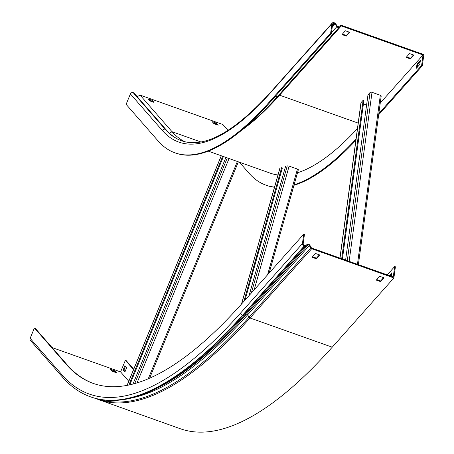 <?xml version="1.0" encoding="UTF-8"?>
<svg xmlns="http://www.w3.org/2000/svg" width="454" height="454" viewBox="0 0 454 454"><rect width="100%" height="100%" fill="white"/><g stroke="black" fill="none" stroke-linecap="round" stroke-linejoin="round"><path stroke-width="0.68" d="M181.838 140.882C176.067 138.839 170.857 135.167 166.209 129.867L134.197 93.235A1.833 1.731 138.9 0 0 133.504 92.764L133.164 92.644A2.174 2.049 138.9 0 0 130.389 93.933L126.121 104.346L158.134 140.984A420.574 122.847 -70.4 0 0 175 152.85A420.574 122.847 -70.4 0 0 268.989 102.4L330.648 33.159L331.38 33.42L332.651 24.051A1.356 1.056 41.7 0 1 332.861 23.585A1.356 1.056 41.7 0 1 334.025 23.37L334.365 23.489A1.016 0.789 41.7 0 1 334.978 23.966L336.732 26.502A1.833 1.424 -138.3 0 0 339.178 27.268L341.26 25.94L279.602 95.175L277.519 96.503A1.833 1.424 -138.3 0 1 275.487 96.191M228.022 130.383L222.903 124.527L140.053 95.09L137.227 96.702M239.389 162.197L249.098 173.303A420.574 122.847 -70.4 0 0 265.965 185.17A420.574 122.847 -70.4 0 0 274.534 187.088M265.965 185.17L266.697 185.431A420.574 122.847 -70.4 0 0 274.483 187.264M293.948 185.289A420.574 122.847 -70.4 0 0 355.874 140.275M294.096 184.761A420.574 122.847 -70.4 0 0 356.038 139.043M378.664 114.794L422.345 65.739L421.613 65.478L423.032 54.991L380.253 103.03M378.835 113.517L421.613 65.478M422.345 65.739L423.854 54.582L341.005 25.152L338.673 26.638A1.016 0.789 -138.3 0 1 337.316 26.213L335.563 23.676A1.833 1.424 41.7 0 0 334.456 22.819L334.116 22.7A2.174 1.685 41.7 0 0 332.249 23.041A2.174 1.685 41.7 0 0 331.914 23.79L330.648 33.159M341.26 25.94L423.032 54.991M175 152.85L175.732 153.112A420.574 122.847 -70.4 0 0 269.721 102.661L331.38 33.42M346.254 36.116L349.665 32.285L345.381 30.764L341.976 34.595L346.254 36.116L346.345 35.446L342.447 34.061M410.439 58.918L413.849 55.093L409.57 53.572L406.16 57.403L410.439 58.918L410.529 58.254L406.636 56.869M242.005 129.969A407.823 119.124 -70.4 0 0 279.602 95.175L358.195 123.102M208.29 151.148L270.232 173.156A407.823 119.124 -70.4 0 0 277.962 174.949M297.484 172.764A407.823 119.124 -70.4 0 0 357.463 128.55M149.054 100.073L151.948 101.1L152.64 101.889M213.244 122.881L216.138 123.908L216.825 124.697M420.359 60.501L416.948 64.332L416.42 68.236L419.831 64.406L420.359 60.501M349.279 32.149L346.345 35.446M413.469 54.957L410.529 58.254M417.328 67.22L417.68 64.593L420.188 61.784M140.053 95.09L172.066 131.728A407.005 118.886 -70.4 0 0 184.96 141.779M152.255 100.357L147.976 98.836L149.746 100.862L154.025 102.383L152.255 100.357L151.948 101.1M216.444 123.165L212.166 121.644L213.936 123.67L218.215 125.191L216.444 123.165L216.138 123.908M417.68 64.593L416.948 64.332M225.916 157.407L132.943 384.095M222.698 156.267L128.868 385.054M223.43 156.528L129.787 384.856M267.582 274.784L297.444 169.07L289.124 166.119L254.183 289.828M285.577 166.368L249.081 295.554M281.628 167.668L243.838 301.445M282.36 167.929L245.018 300.117M342.429 258.967L363.875 100.55L363.143 100.289L361.066 102.615A1.493 0.834 -172.3 0 0 360.93 102.893A1.493 0.834 -172.3 0 0 360.987 103.2M363.427 103.875L366.599 105.005M381.048 96.447A1.493 0.834 -172.3 0 0 381.184 96.169A1.493 0.834 -172.3 0 0 380.327 95.266L372.013 92.31A1.493 0.834 -172.3 0 0 370.044 92.537L367.973 94.863L345.608 260.091M363.143 100.289L341.697 258.706M308.652 245.035A1.016 0.789 41.7 0 0 307.971 245.047L305.724 246.164A1.833 1.424 -138.3 0 1 304.498 246.187L304.152 246.068A2.174 1.685 -138.3 0 1 302.438 243.588L303.709 234.213L304.441 234.474L303.17 243.849A1.356 1.056 -138.3 0 0 304.242 245.398L304.589 245.518A1.016 0.789 -138.3 0 0 305.27 245.506L307.511 244.388A1.833 1.424 41.7 0 1 308.743 244.366A1.833 1.424 41.7 0 1 309.934 245.353L311.325 247.702A0.681 0.528 -138.3 0 0 311.762 248.071L393.255 277.019L394.674 266.532L395.406 266.793L393.896 277.95L332.237 347.191L250.012 317.976A1.493 1.158 -138.3 0 1 249.042 317.17L247.651 314.821L309.31 245.58A1.016 0.789 41.7 0 0 308.652 245.035M393.896 277.95L311.671 248.741A1.493 1.158 -138.3 0 1 310.701 247.935L309.31 245.58L309.934 245.353M387.234 274.886L394.674 266.532M133.55 369.607L125.383 360.26L126.116 360.521L133.709 369.21M125.383 360.26L120.599 371.917L128.766 381.264M52.074 347.571L120.599 371.917M30.146 338.361L62.158 374.993A2.174 2.049 -41.1 0 0 62.476 377.121L30.463 340.483A2.174 2.049 -41.1 0 1 30.146 338.361L34.419 327.941L35.151 328.202L67.164 364.84A666.273 194.618 -70.4 0 0 93.518 383.505M34.419 327.941L66.432 364.579A666.273 194.618 -70.4 0 0 93.149 383.38A666.273 194.618 -70.4 0 0 242.05 303.454L303.709 234.213M319.406 254.847L316.472 258.144L312.579 256.76M383.596 277.655L380.662 280.947L376.769 279.562M391.416 276.367L391.91 272.712L389.316 275.623M126.677 367.666L124.907 365.64L123.13 369.982L124.901 372.008L126.677 367.666M112.365 371.321L116.644 372.842L114.873 370.816L110.594 369.295L112.365 371.321M312.102 257.293L315.513 253.463L319.792 254.983L316.381 258.814L312.102 257.293M376.292 280.095L379.703 276.27L383.982 277.791L380.571 281.616L376.292 280.095M94.54 398.141L180.306 428.741A679.837 198.58 -70.4 0 0 332.237 347.191M115.259 372.348L114.567 371.559L111.673 370.532M125.48 366.299L123.863 370.243L125.06 371.616M391.734 273.989L390.048 275.884M123.863 370.243L123.13 369.982M380.571 281.616L380.662 280.947M316.381 258.814L316.472 258.144M114.567 371.559L114.873 370.816M340.545 25.447L341.05 26.077M338.673 26.638L339.178 27.268L277.519 96.503A410.223 119.822 -70.4 0 1 243.327 128.845M337.316 26.213L331.528 32.348M335.563 23.676L332.243 27.041M268.989 102.4L269.721 102.661M332.51 25.066L334.025 23.37M332.43 25.662L334.365 23.489M332.249 23.041L270.595 92.281A2.174 1.685 41.7 0 0 270.261 93.03L331.914 23.79M166.209 129.867A1.833 1.731 138.9 0 0 165.517 129.401L165.177 129.276A2.174 2.049 138.9 0 0 162.407 130.565A409.179 119.521 -70.4 0 0 270.261 93.03M133.164 92.644L165.177 129.276A407.005 118.886 -70.4 0 0 181.498 140.763C204.34 148.628 234.037 132.472 270.595 92.281M133.504 92.764L165.517 129.401A407.005 118.886 -70.4 0 0 181.662 140.819M200.912 141.977L172.066 131.728L169.45 133.221M130.389 93.933L162.407 130.565M227.295 157.896L134.725 383.613M229.06 158.525L137.017 382.943M237.374 161.476L148.225 378.846M221.319 155.773L127.143 385.395M287.269 165.806L251.334 293.023M279.931 168.224L241.585 303.97M370.044 92.537L347.287 260.692M372.013 92.31L349.137 261.345M380.327 95.266L357.451 264.302M361.066 102.615L340.018 258.11M90.732 396.915A679.837 198.58 -70.4 0 0 90.908 396.978C111.065 403.981 134.168 400.519 160.222 386.592L162.742 385.247A677.084 197.774 -70.4 0 0 246.312 314.287L307.971 245.047L307.511 244.388M131.927 397.897A677.152 197.796 -70.4 0 0 247.651 314.821A1.016 0.789 41.7 0 0 246.312 314.287L244.065 315.399A1.833 1.424 -138.3 0 1 242.839 315.428L242.493 315.303A2.174 1.685 -138.3 0 1 240.779 312.823L302.438 243.588M160.222 386.592A679.303 198.421 -70.4 0 0 244.065 315.399L305.724 246.164L305.27 245.506M98.762 399.179A679.309 198.421 -70.4 0 0 249.042 317.17L310.701 247.935L311.325 247.702M66.432 364.579L67.164 364.84M62.476 377.121C70.693 386.524 80.052 393.102 90.562 396.858A679.837 198.58 -70.4 0 0 242.493 315.303L304.152 246.068M90.562 396.858L90.908 396.978A679.837 198.58 -70.4 0 0 242.839 315.428L304.498 246.187M98.081 399.526A679.837 198.58 -70.4 0 0 250.012 317.976L311.671 248.741M62.158 374.993A677.669 197.944 -70.4 0 0 240.779 312.823M238.361 161.828L149.604 378.25M221.257 155.75L127.063 385.412M298.369 169.648L269.171 272.996M279.84 168.298L241.483 304.089M381.184 96.169L358.382 264.631M360.93 102.893L339.927 258.076"/></g></svg>
